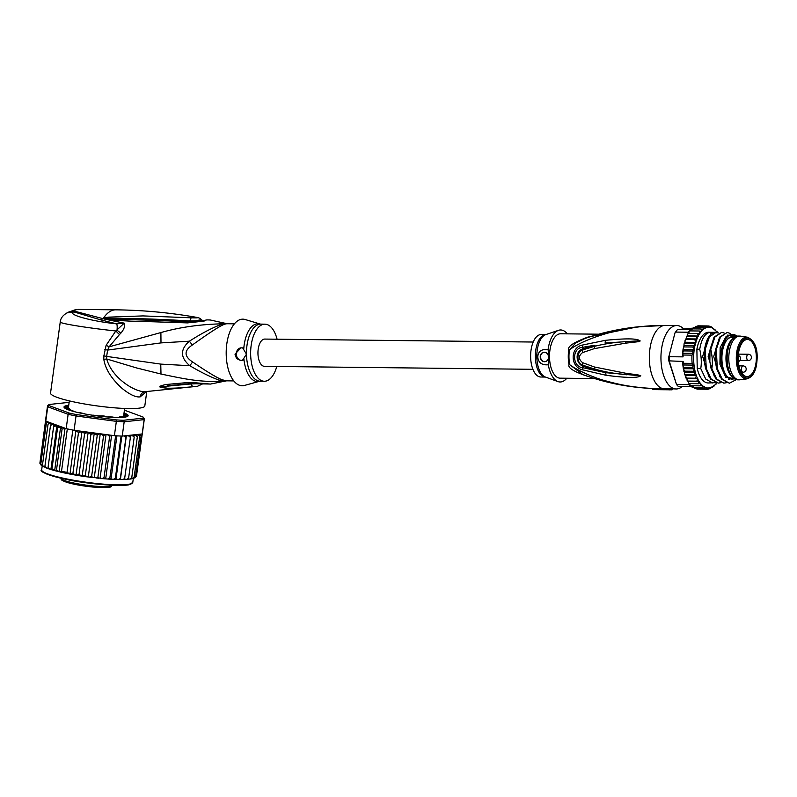 <?xml version="1.0" encoding="UTF-8"?>
<svg xmlns="http://www.w3.org/2000/svg" width="797" height="797" viewBox="0 0 797 797"><rect width="100%" height="100%" fill="white"/><g stroke="black" fill="none" stroke-linecap="round" stroke-linejoin="round"><path stroke-width="1.2" d="M746.928 339.512A18.55 9.096 90.6 0 0 738.152 358.431A18.55 9.096 90.6 0 0 746.998 376.592A18.55 9.096 90.6 0 0 747.576 376.563A18.55 9.096 -89.4 0 0 756.353 357.554A18.55 9.096 -89.4 0 0 747.407 339.482A18.55 9.096 -89.4 0 0 746.928 339.512M740.164 379.77A21.888 10.73 -89.4 0 1 740.024 379.79A21.888 10.73 -89.4 0 1 739.895 379.81A21.888 10.73 90.6 0 1 739.277 379.84A21.888 10.73 90.6 0 1 728.787 358.471A21.888 10.73 90.6 0 1 739.128 336.105A21.888 10.73 -89.4 0 1 739.755 336.075A21.888 10.73 -89.4 0 1 740.513 336.135L747.476 337.211C754.241 340.369 757.459 347.303 757.15 358.002C756.781 366.59 755.207 376.074 747.018 378.864A20.881 10.231 -89.4 0 1 746.889 378.884A20.881 10.231 90.6 0 1 736.298 359.128A20.881 10.231 90.6 0 1 746.161 337.181A20.881 10.231 -89.4 0 1 747.476 337.211M739.755 336.075L738.102 336.055A21.888 10.73 -89.4 0 0 737.474 336.085A21.888 10.73 90.6 0 0 733.768 337.848A21.888 10.73 90.6 0 0 727.123 357.813A21.888 10.73 90.6 0 0 733.32 377.927A21.888 10.73 90.6 0 0 737.614 379.82L739.277 379.84M733.768 337.848L732.124 339.283A20.304 9.953 90.6 0 0 725.967 357.803A20.304 9.953 90.6 0 0 731.716 376.453L733.32 377.927M661.759 388.747L652.504 388.488L652.524 389.534A275.304 239.538 83.9 0 0 653.938 389.623L672.09 389.823L672.07 388.926M653.938 389.623L663.582 389.733A32.667 16.02 90.6 0 1 661.769 389.275L669.47 389.853M682.122 386.625A31.721 15.551 -89.4 0 1 677.042 388.926A31.721 15.551 -89.4 0 1 676.145 388.976L661.749 388.298L661.769 389.275M588.335 376.573C574.009 371.781 567.574 367.815 569.018 364.667A4.443 1.494 169 0 1 569.725 364.707A22.286 10.929 -89.4 0 1 568.978 357.763A22.286 10.929 -89.4 0 1 569.466 349.893C583.085 339.213 623.453 324.887 664.329 325.455L637.231 326.909L587.648 337.171C573.531 342.431 567.235 346.675 568.759 349.903A4.443 1.076 8.7 0 0 569.466 349.893L575.773 342.909L584.839 338.556M652.823 388.528C628.275 387.422 604.923 382.759 582.776 374.55L569.725 364.707C577.317 370.446 594.791 378.037 604.634 380.567C619.219 384.612 630.606 387.153 652.643 388.508M640.22 340.957L638.726 340.12C634.92 338.416 623.782 338.496 605.331 340.339L582.388 345.071C569.875 347.412 570.174 367.407 582.816 369.888L606.029 375.277C623.702 377.609 634.801 378.037 639.314 376.563L640.828 375.805L637.69 374.799L626.442 373.394L594.393 366.989L582.687 362.705C578.403 359.288 578.343 355.92 582.507 352.613L594.313 348.628L625.615 343.168L638.905 341.634L640.22 340.957L626.153 341.574L640.071 340.967M676.145 388.976A31.721 15.551 -89.4 0 1 660.942 358.002A31.721 15.551 -89.4 0 1 675.936 325.584A31.721 15.551 -89.4 0 1 676.842 325.545A31.721 15.551 -89.4 0 1 683.696 328.912M657.117 325.435L664.329 325.455A31.721 15.551 90.6 0 0 649.386 355.024A31.721 15.551 90.6 0 0 661.749 388.298M665.236 325.415L664.329 325.455A31.721 15.551 90.6 0 1 665.236 325.415L676.842 325.545M592.35 336.055L587.648 337.171M598.696 334.192L560.64 333.774A22.206 10.889 90.6 0 0 549.512 356.448L548.326 364.777C541.88 365.315 538.354 362.725 537.756 356.996C538.134 351.228 541.571 348.827 548.067 349.793A26.012 12.752 -89.4 0 1 558.528 330.317A26.012 12.752 -89.4 0 1 567.285 333.853M548.067 349.793L549.512 356.448M548.515 357.026A4.762 4.144 -96.1 0 0 543.863 352.244A4.762 4.144 -96.1 0 0 540.227 356.926A4.762 4.144 -96.1 0 0 544.879 361.708A4.762 4.144 -96.1 0 0 548.515 357.026M549.532 357.843A22.206 10.889 90.6 0 0 560.152 378.177L594.393 378.555M566.797 378.246A26.012 12.752 -89.4 0 1 557.96 381.584A26.012 12.752 -89.4 0 1 548.326 364.777M541.283 334.511A21.25 10.421 90.6 0 0 530.633 356.877A21.25 10.421 90.6 0 0 540.814 377.011L545.457 377.061A21.25 10.421 -89.4 0 1 535.355 356.936A21.25 10.421 -89.4 0 1 535.345 356.687A21.25 10.421 -89.4 0 1 545.925 334.561L541.283 334.511M545.028 361.689A4.762 4.144 83.9 0 1 540.535 356.897A4.762 4.144 83.9 0 1 544.012 352.234M625.615 343.168L626.153 341.574C616.918 342.272 608.29 343.009 594.891 346.217L594.99 345.191L582.856 348.867C574.607 351.168 575.763 363.85 583.155 366.192L595.17 370.167L605.74 372.687L582.796 367.686C572.087 367.009 571.748 347.89 582.438 347.353L594.99 345.191M605.331 340.339L605.132 343.039L638.397 340.807L638.726 340.12M582.388 345.071L582.846 349.843L594.891 346.217L594.313 348.628M626.442 373.394L627.04 374.829C610.343 373.066 605.053 371.781 595.04 369.2L583.115 365.285C576.729 364.269 575.842 351.786 582.846 349.843L582.507 352.613M582.816 369.888L582.687 362.705M640.828 375.805L605.74 372.687L606.029 375.277M639.314 376.563L638.965 375.905L640.688 375.805M726.087 375.108A20.612 10.112 90.6 0 0 731.546 378.485A20.612 10.112 90.6 0 0 733.32 378.186M734.724 337.111A21.25 10.421 90.6 0 0 726.665 340.239A21.25 10.421 90.6 0 0 721.913 358.989A21.25 10.421 90.6 0 0 726.276 375.377A21.25 10.421 90.6 0 0 734.266 378.685M733.768 337.589A20.612 10.112 90.6 0 0 732.005 337.251A20.612 10.112 90.6 0 0 726.466 340.508M716.274 331.452L714.74 329.34L714.62 329.928L710.934 326.581L710.924 327.796L708.932 325.983L709.001 327.487L706.899 325.933L707.069 327.697L704.877 326.421L705.156 328.414L702.894 327.437L703.313 329.629L700.991 328.982L701.549 331.333L699.198 331.004L699.915 333.475L697.554 333.495L698.421 336.035L696.07 336.384L697.106 338.964L694.785 339.642L695.94 342.381L693.709 343.208L695.084 345.729L692.882 347.024L693.968 349.485L692.294 351.019L693.231 353.35L691.965 355.123L683.119 355.024A31.721 15.551 90.6 0 0 683.059 356.867L669.241 356.717A31.721 15.551 90.6 0 0 669.321 361.31L676.514 384.493A31.721 15.551 90.6 0 0 678.506 386.585L691.218 386.724A31.721 15.551 -89.4 0 1 690.202 385.748A31.721 15.551 -89.4 0 1 689.226 384.632L676.514 384.493L668.822 360.852A30.445 14.924 90.6 0 1 668.753 357.016L674.979 332.907A30.445 14.924 90.6 0 1 675.557 332.07L676.324 331.034A31.721 15.551 90.6 0 0 675.597 332.08L688.319 332.219A31.721 15.551 -89.4 0 1 689.246 330.894A31.721 15.551 -89.4 0 1 690.222 329.709L677.51 329.569A31.721 15.551 90.6 0 0 676.324 331.034M677.51 329.569L692.852 328.135M668.822 360.852L683.139 361.459A31.721 15.551 90.6 0 0 683.268 363.293L692.115 363.392L693.43 365.096L692.583 367.407L694.307 368.822L693.3 371.263L695.542 372.338L694.267 374.879L696.518 375.487L695.452 378.206L697.803 378.645L696.847 381.175L699.218 381.275L698.431 383.746L700.792 383.506L700.155 385.868L702.496 385.3L702.018 387.501L704.309 386.615L703.96 388.627L706.192 387.432L705.973 389.215L708.115 387.74L708.005 389.275L710.047 387.531L710.027 388.787L711.95 386.814L712.01 387.76L713.803 385.589L713.913 386.226L715.487 384.194M717.609 332.548L716.971 331.522M707.168 325.963L709.081 325.993M710.107 326.571L710.934 326.581L711.153 327.547A30.445 14.924 90.6 0 1 712.648 328.195M712.408 327.697L713.046 328.424A30.445 14.924 90.6 0 1 714.491 329.47M714.451 329.33L714.869 329.809A30.445 14.924 90.6 0 1 716.224 331.223M716.473 331.462L716.583 331.662A30.445 14.924 90.6 0 1 717.161 332.439M708.115 389.265L698.889 389.135M711.781 387.222A30.445 14.924 90.6 0 1 710.266 387.79L710.027 388.787L709.141 388.777M713.654 386.047A30.445 14.924 90.6 0 1 712.189 387.013L711.502 387.75M715.447 384.383A30.445 14.924 90.6 0 1 714.052 385.728L713.594 386.216M716.583 382.998A30.445 14.924 90.6 0 1 715.816 383.955L715.696 384.194M716.134 384.064L716.902 383.038M694.277 327.876L696.03 326.322L695.781 327.308L695.721 326.362M704.877 326.421L696.03 326.322M693.629 327.428L693.858 328.095L694.048 327.338L692.394 329.061M692.145 328.882L691.059 329.649L692.145 328.882L700.991 328.982M696.917 326.332L697.933 325.834M696.07 336.384L687.223 336.284L687.791 334.082L688.708 333.395L688.02 333.375L688.857 333.355L689.246 330.894L699.198 331.004M692.882 347.024L684.035 346.924L684.025 344.025L687.114 335.985M687.901 381.135L689.096 383.556L698.431 383.746M686.486 378.436L688 381.076L696.847 381.175M685.221 375.248L686.606 378.107L695.452 378.206M684.254 372L684.454 371.163L684.563 373.883L685.42 374.779L694.267 374.879M691.059 329.649L690.571 330.914M715.208 382.64L708.274 382.988A25.374 12.443 -89.4 0 1 697.226 368.473L696.887 349.225A25.374 12.443 90.6 0 1 708.832 332.239L718.525 332.907M702.018 387.501L693.171 387.402L691.218 386.724M689.226 384.632L689.066 383.556M682.82 363.95L683.139 361.459M693.3 371.263L684.454 371.163L683.268 368.294L682.581 362.745M683.936 371.541L683.736 367.307L682.8 364.976L683.268 363.293M699.218 381.275L688.16 381.195M697.803 378.645L686.745 378.525M696.518 375.487L685.46 375.367M695.542 372.338L684.484 372.219M694.307 368.822L683.368 368.702M692.583 367.407L683.736 367.307M693.43 365.096L682.8 364.976M689.784 383.646L690.202 385.748L700.155 385.868M691.607 385.768L691.856 386.655M693.171 387.402L693.001 386.675L693.171 387.402L692.055 386.655M703.96 388.627L694.795 388.468M695.114 388.528L694.904 387.561L695.114 388.528L693.41 386.914M705.973 389.215L697.126 389.125L695.95 388.537M674.979 332.907L668.753 357.016M683.059 356.867L682.63 354.247M688.319 332.219L688.02 333.375M699.915 333.475L688.857 333.355M697.554 333.495L688.219 333.375M698.421 336.035L687.373 335.876M697.106 338.964L686.048 338.845M694.785 339.642L685.938 339.542L685.799 338.984M695.94 342.381L684.882 342.262M693.709 343.208L684.872 343.108L684.653 342.431M695.084 345.729L684.025 345.609M693.968 349.485L683.029 349.365L683.796 345.878M692.294 351.019L683.447 350.919L683.497 346.416M682.461 355.472L683.029 349.365M693.231 353.35L682.591 353.23L683.447 350.919M683.119 355.024L682.591 353.23M690.222 329.709L690.86 329.649M706.899 325.933L698.052 325.834M702.894 327.437L694.048 327.338M712.787 383.038L705.714 379.053L700.742 368.513C701.739 363.073 701.39 356.648 699.726 349.255C701.46 339.064 704.857 333.415 709.908 332.299L714.75 332.349C709.689 333.465 706.301 339.114 704.558 349.305L704.319 361.43L705.584 368.563L710.545 379.113L718.316 383.098L711.253 379.133L706.272 368.573L705.584 368.563M706.272 368.573L705.255 349.315L704.558 349.305M705.255 349.315L709.4 336.942L716.114 332.319M699.726 349.255L696.887 349.225M717.33 368.692L716.304 349.435L715.616 349.425L715.377 361.559L716.633 368.692L721.604 379.233L729.375 383.218L722.311 379.252L717.33 368.692L716.633 368.692M716.304 349.435L720.458 337.061L727.173 332.439L730.351 333.465M727.173 332.439L719.721 337.111L715.616 349.425M711.801 368.632C712.797 363.402 712.458 356.986 710.785 349.375L709.997 350.042L709.848 361.489L711.113 368.632L716.085 379.183L723.845 383.158L716.762 379.173L711.801 368.632L711.113 368.632M710.785 349.375L714.889 337.061L721.644 332.379L724.055 332.967M721.644 332.379L714.232 336.992L710.087 349.365M710.924 334.252L709.908 332.299M737.215 336.115L727.452 335.119L721.016 350.461L721.006 362.505C721.992 369.409 724.005 374.291 727.043 377.17L734.485 378.824M736.896 336.175A23.472 11.507 90.6 0 0 720.827 359.108L721.006 362.505A23.472 11.507 90.6 0 1 720.827 359.108L720.627 356.279M720.886 361.43L720.986 350.64M729.992 379.053L729.066 379.432M715.377 361.559L715.527 350.112M709.848 361.489L709.997 350.042M704.319 361.43L704.418 350.351M736.318 379.641L729.375 383.218M726.266 382.759L723.845 383.158M720.737 382.699L718.316 383.098M700.742 368.513L697.226 368.473M734.565 378.874L725.738 377.23L719.94 364.359L720.129 347.711L725.788 336.942M729.205 378.714L728.378 379.143M719.98 376.931L713.694 356.528L719.452 337.539M714.451 376.871L708.164 356.468L713.923 337.48M708.922 376.802L702.635 356.408L708.403 337.42M532.904 369.31L264.484 366.341A13.639 6.685 -89.4 0 1 257.949 353.43A13.639 6.685 -89.4 0 1 264.783 339.074L533.213 342.033M106.489 416.901L103.431 416.193M102.424 415.885L104.387 416.074A27.915 3.766 -172.2 0 1 103.411 415.984A27.915 3.766 -172.2 0 1 102.424 415.885L98.708 415.875A28.543 3.855 7.8 0 1 93.717 415.207L92.372 415.177M69.698 408.931A27.915 3.766 -172.2 0 1 69.16 408.592L70.365 409.837M69.16 408.592L68.213 409.528M123.555 416.442L123.674 415.556M77.827 412.507L79.939 412.677A28.543 3.855 7.8 0 0 82.051 413.145A28.543 3.855 7.8 0 0 84.273 413.603L84.771 413.942M66.181 428.627L62.096 428.925L60.612 427.112L57.593 427.71L56.856 425.887L50.898 469.483L51.974 468.815L54.664 470.628L56.487 470.031L59.117 471.625L61.528 471.226L67.038 472.402L69.987 473.936L72.896 473.508L76.014 475.161L79.023 474.554L82.509 476.198L85.309 475.5L90.928 434.405L87.72 432.492A47.571 6.416 -172.2 0 1 77.309 430.729L74.071 430.3A48.846 6.595 7.8 0 1 72.826 430.051A48.846 6.595 7.8 0 1 70.016 429.473A48.846 6.595 7.8 0 1 67.317 428.886A48.846 6.595 7.8 0 1 66.181 428.627L68.134 414.301L69.249 413.065L49.145 405.653L47.75 406.789A48.846 6.595 -172.2 0 1 47.521 405.962A48.846 6.595 -172.2 0 1 47.7 405.534L49.095 404.497L68.761 402.385A47.571 6.416 -172.2 0 1 69.13 402.405M51.008 469.553L64.398 472.95L81.762 476.078M68.731 405.364A32.348 4.364 7.8 0 0 68.223 405.414A32.348 4.364 7.8 0 0 64.248 407.586A32.348 4.364 7.8 0 0 80.228 413.035A32.348 4.364 7.8 0 0 123.943 417.249A32.348 4.364 7.8 0 0 127.759 416.263A32.348 4.364 7.8 0 0 124.033 412.926M64.408 407.755A32.029 4.324 -172.2 0 1 68.452 405.783A32.029 4.324 -172.2 0 1 68.672 405.763M123.983 413.324A32.029 4.324 -172.2 0 1 127.56 416.393M124.412 410.156L143.022 417.02L144.068 418.375A48.846 6.595 -172.2 0 1 144.307 419.192A48.846 6.595 -172.2 0 1 144.127 419.63L143.071 418.166L123.396 420.278A47.571 6.416 -172.2 0 1 116.242 419.899L76.462 414.589L76.024 415.974A48.846 6.595 -172.2 0 1 71.979 415.147A48.846 6.595 -172.2 0 1 68.134 414.301L47.75 406.789L45.798 421.105L64.547 428.019A47.571 6.416 -172.2 0 1 56.966 425.957M76.462 414.589A47.571 6.416 -172.2 0 1 69.249 413.065M123.396 420.278L124.183 421.772A48.846 6.595 -172.2 0 1 116.352 421.354L116.242 419.899M144.127 419.63L124.183 421.772L122.23 436.098L142.175 433.947L144.127 419.63M143.022 417.02A47.571 6.416 -172.2 0 1 143.071 418.166M49.145 405.653A47.571 6.416 -172.2 0 1 49.095 404.497M77.309 430.729L114.399 435.67L116.352 421.354L76.024 415.974L74.071 430.3M114.399 435.67A48.846 6.595 7.8 0 0 115.635 435.76A48.846 6.595 7.8 0 0 121.094 436.049A48.846 6.595 7.8 0 0 122.23 436.098M142.175 433.947A48.846 6.595 7.8 0 0 142.274 433.777A48.846 6.595 7.8 0 0 142.344 433.518L144.307 419.192M47.521 405.962L45.559 420.288A48.846 6.595 7.8 0 0 45.678 420.906A48.846 6.595 7.8 0 0 45.798 421.105M65.643 428.786L64.547 428.019M110.713 435.182L109.627 436.557L108.153 434.983L106.031 434.564L104.716 434.654L103.53 435.969L102.006 434.365L100.233 433.986L98.788 433.996L97.254 435.252L94.245 433.329L90.928 434.405M131.535 478.598L134.095 477.513L139.714 436.407L138.27 435.062L136.167 434.923L137.333 436.895L135.789 435.501L133.567 435.311L134.195 437.224L132.591 435.8L130.28 435.56L130.379 437.414L128.735 435.939L126.384 435.65L125.926 437.433L124.053 435.899M139.714 436.407L139.037 434.843A47.571 6.416 -172.2 0 1 138.27 435.062M135.211 477.712L133.866 478.15L135.49 476.995L141.109 435.889L139.814 434.554L137.951 434.435L139.037 434.843M140.352 434.146L141.318 435.78L135.699 476.885L134.524 477.782M53.857 424.751L47.91 468.526L53.867 424.931L52.712 424.512L50.51 425.319L51.685 423.685L49.912 423.307L48.049 424.193L50.012 422.669L48.049 422.221L46.375 423.127L47.661 421.792M53.708 426.505L56.507 425.817A47.571 6.416 -172.2 0 1 53.867 424.931M61.528 471.226L67.317 428.886M67.038 472.402L72.826 430.051M72.896 473.508L78.514 432.412L75.874 430.818L69.987 473.936M75.874 430.818L74.988 430.769M79.023 474.554L84.641 433.448L81.961 431.645L76.014 475.161M81.961 431.645L78.514 432.412M60.612 427.112L54.664 470.628M51.974 468.815L57.593 427.71M56.487 470.031L62.096 428.925M65.015 428.507L59.117 471.625M84.641 433.448L87.72 432.492M126.424 416.831A31.721 4.284 7.8 0 0 127.141 416.442L124.232 415.755A28.543 3.855 7.8 0 0 124.322 415.506A28.543 3.855 7.8 0 0 124.202 415.058L127.092 415.147A31.721 4.284 7.8 0 0 125.249 413.962L123.924 413.773M120.467 417.469L119.291 416.98A28.543 3.855 7.8 0 0 121.762 416.711L124.95 417.12M107.675 417L108.133 416.781A28.543 3.855 7.8 0 0 112.437 417.01L114.599 417.409M67.396 409.459L70.465 409.877A28.543 3.855 7.8 0 0 72.985 410.804L71.909 410.983M68.582 406.43L66.689 406.161A31.721 4.284 7.8 0 0 64.936 406.849L67.845 407.546A28.543 3.855 7.8 0 0 67.755 407.775A28.543 3.855 7.8 0 0 67.884 408.233L64.995 408.144A31.721 4.284 7.8 0 0 65.384 408.482M106.031 434.564L100.073 478.15L102.434 478.608L107.944 479.037L109.847 478.1L115.635 435.76M102.195 478.579L104.018 477.662L109.627 436.557M104.018 477.662L104.656 478.788M111.62 435.301L105.702 478.638M109.847 478.1L110.265 479.196L107.944 479.037M110.265 479.196L124.501 479.515L130.379 437.414M116.93 435.839L111.032 478.987M113.353 479.356L115.316 478.399L121.094 436.049M115.316 478.399L115.505 479.445M121.861 436.079L115.963 479.186M118.325 479.525L120.307 478.529L125.926 437.433M120.307 478.529L120.267 479.545A47.571 6.416 7.8 0 1 118.982 479.535M126.384 435.65L120.427 479.246M122.778 479.535L124.76 478.509M124.641 479.176L126.633 479.386L128.576 478.33L134.195 437.224M128.576 478.33L128.158 479.316L126.633 479.386M128.427 478.977L129.831 479.097L131.714 477.991L137.333 436.895M131.714 477.991L130.957 478.927M129.831 479.097L131.156 478.957M134.095 477.513L133.079 478.439M132.312 478.648L133.468 478.449M134.962 477.353L136.486 476.118L142.274 433.777M45.568 420.557L39.92 463.037M45.678 420.906L39.89 463.246L41.085 464.84M41.574 465.398L40.757 464.233L42.45 465.896M41.165 465.309L42.092 465.817M40.757 464.233L46.375 423.127M85.309 475.5L87.152 476.855L82.509 476.198M88.118 432.522L82.161 476.118M87.152 476.855L100.073 478.15M94.245 433.329L88.288 476.915M89.433 477.164L91.635 476.347L97.254 435.252M91.635 476.347L92.831 477.592M100.233 433.986L94.275 477.582M96.048 477.961L97.911 477.074L103.53 435.969M97.911 477.074L98.758 478.25M43.038 466.414L42.43 465.289L48.049 424.193M42.43 465.289L43.955 466.893L42.759 466.365M44.881 467.092L43.955 466.893M44.891 466.424L45.07 467.48L46.754 468.098L44.891 466.424L50.51 425.319M47.9 468.347L46.754 468.098M47.91 468.526L48.089 467.6L50.55 469.403L47.92 468.566M276.778 366.481A28.543 13.997 -89.4 0 1 264.315 381.255A28.543 13.997 -89.4 0 1 250.647 354.207A28.543 13.997 -89.4 0 1 264.953 324.17A28.543 13.997 -89.4 0 1 277.077 339.203M190.483 383.437L190.931 383.955L159.898 386.874C159.579 386.147 161.781 385.34 166.503 384.463L168.944 385.618L189.806 383.646A9.514 3.208 86 0 0 189.855 383.646M190.393 383.437L192.705 386.714L190.931 383.955L196.969 383.716M196.371 386.346L192.705 386.714C182.802 387.721 175.968 388.338 166.145 388.199L165.676 386.545L159.898 386.874M242.876 360.364C238.393 360.553 235.773 358.491 235.025 354.187L240.913 347.831L242.657 347.89L246.482 354.167L242.427 360.423A6.346 5.519 83.9 0 1 236.271 354.047A6.346 5.519 83.9 0 1 241.023 347.821M103.62 318.382L107.904 318.272L103.451 318.182L108.223 317.156L107.904 318.272C134.075 318.282 161.383 319.179 189.806 320.962L191.15 317.814C197.477 318.013 199.13 317.834 196.122 317.276L196.6 317.355C198.712 317.575 200.515 318.521 202.03 320.205L202.398 320.593M198.931 319.986C207.061 320.015 198.005 320.882 189.806 320.962L189.327 321.958M108.223 317.156L142.982 315.911L191.15 317.814M103.172 318.392L105.124 318.641L103.451 318.182A41.235 20.214 -89.4 0 1 114.648 309.884A41.235 20.214 -89.4 0 1 115.824 309.834C143.032 310.143 169.96 312.653 196.6 317.355M189.895 383.646A9.514 3.208 86 0 1 188.231 382.51L188.132 382.52A9.514 3.208 86 0 0 189.806 383.646L210.577 384.044M188.132 382.52L166.503 384.463M166.145 388.199L160.117 387.212M144.695 391.725L197.457 386.296L202.189 384.114M188.231 382.51L193.213 382.59L194.06 383.257M193.213 382.59L210.428 384.074L226.139 380.896A28.792 14.117 90.6 0 1 224.017 381.036A12.682 11.048 -84.9 0 1 226.189 380.807L221.705 379.631C216.296 377.409 206.602 371.522 192.625 361.977L189.816 365.713L160.755 364.109L106.649 356.408L107.605 350.082L160.994 342.899L189.387 341.196C180.072 349.435 180.212 357.604 189.816 365.713C200.416 372.01 210.219 376.851 219.215 380.219L224.017 381.036C201.163 382.64 185.512 379.123 160.994 374.032L136.516 367.925L106.748 358.999L106.649 356.408L103.859 355.89L103.819 359.347C105.294 368.921 111.331 378.575 121.941 388.288C129.831 394.684 135.918 397.534 140.202 396.846L146.429 391.636M243.713 349.475A28.921 14.177 -89.4 0 1 260.091 324.02L245.177 319.517A33.305 16.329 90.6 0 0 226.199 354.217A33.305 16.329 90.6 0 0 244.45 385.459L259.463 381.285A28.921 14.177 -89.4 0 1 243.882 358.789M60.682 321.689C55.262 322.765 85.757 327.816 115.824 330.974L124.202 323.154L116.591 323.851C117.189 324.618 117.338 326.73 117.029 330.217L120.855 333.166C124.143 329.261 125.259 325.923 124.202 323.154L104.626 319.089L73.095 310.8L66.809 313.012M77.11 309.475L73.095 310.8L73.832 311.896L67.107 312.852C62.833 315.293 60.552 318.332 60.253 321.968L50.54 393.07A47.571 6.416 7.8 0 0 85.199 404.089A47.571 6.416 7.8 0 0 138.648 408.213A47.571 6.416 7.8 0 0 144.815 405.952L146.768 391.616M103.819 359.347L106.748 358.999C111.939 378.326 135.46 392.403 145.273 391.676C142.514 392.034 140.83 393.758 140.202 396.846M106.131 345.28L109.099 346.825L119.46 334.561L115.824 330.974L106.131 345.28L103.859 355.89M104.825 349.564L107.605 350.082L109.099 346.825L160.894 332.558C179.833 327.188 200.535 324.269 223.021 323.801C213.556 327.099 202.348 332.897 189.387 341.196L192.326 345.011C183.898 350.67 183.997 356.319 192.625 361.977M100.482 319.796L73.832 311.896C66.31 314.148 90.42 321.171 116.591 323.851L100.482 319.796L103.49 318.501M104.626 319.089L155.276 320.324M204.142 321.101L187.524 322.895L188.839 321.858L155.345 320.324L153.682 321.799L130.748 321.181L109.358 319.946L110.384 318.87M227.265 323.751A12.682 11.048 95.1 0 1 227.135 323.741A12.682 11.048 95.1 0 1 225.72 323.502A28.792 14.117 90.6 0 0 223.021 323.801A12.682 10.929 -106.9 0 0 225.202 324.06C221.476 324.947 210.528 331.921 192.326 345.011M188.839 321.858L155.345 320.324M187.524 322.895L153.682 321.799M210.259 319.976L206.891 319.886C201.502 321.061 195.464 321.709 188.769 321.849M234.428 323.831L227.135 323.741L210.149 319.956M120.855 333.166L119.46 334.561M746.719 357.574A3.168 1.554 90.6 0 0 748.234 360.583A3.168 3.168 0 0 0 751.441 357.355A3.168 3.168 0 0 0 748.303 354.237A3.168 1.554 90.6 0 0 746.719 357.574M743.232 365.923A3.168 1.554 90.6 0 0 743.063 365.903A3.168 1.554 90.6 0 0 742.973 365.913A3.168 1.554 90.6 0 0 741.469 369.15A3.168 1.554 90.6 0 0 742.993 372.249A3.168 1.554 90.6 0 0 743.083 372.239M746.909 338.137A19.935 9.773 -89.4 0 1 757.02 356.986A19.935 9.773 -89.4 0 1 747.606 377.947A19.935 9.773 90.6 0 1 737.484 359.088A19.935 9.773 90.6 0 1 746.909 338.137M569.018 364.667A22.206 10.889 -89.4 0 1 568.281 357.743A22.206 10.889 -89.4 0 1 568.271 357.355A22.206 10.889 -89.4 0 1 568.759 349.903M558.528 330.317L545.806 334.601A21.519 10.55 90.6 0 0 536.809 356.717A21.519 10.55 90.6 0 0 536.809 356.966A21.519 10.55 90.6 0 0 545.337 377.021L557.96 381.584M594.393 366.989L595.17 370.167M692.115 363.392A31.721 15.551 -89.4 0 1 691.965 355.123M706.839 327.428A30.445 14.924 90.6 0 0 705.325 328.005M704.917 328.215A30.445 14.924 90.6 0 0 703.452 329.181M703.064 329.5A30.445 14.924 90.6 0 0 701.669 330.845M701.3 331.263A30.445 14.924 90.6 0 0 699.995 332.967M699.656 333.485A30.445 14.924 90.6 0 0 698.471 335.517M698.162 336.115A30.445 14.924 90.6 0 0 697.126 338.436M696.857 339.114A30.445 14.924 90.6 0 0 695.93 341.813M695.701 342.561A30.445 14.924 90.6 0 0 695.024 345.211M708.792 327.168A30.445 14.924 90.6 0 0 707.258 327.328M710.735 327.418A30.445 14.924 90.6 0 0 709.21 327.178M706.371 387.8A30.445 14.924 90.6 0 0 707.895 388.049M704.468 387.033A30.445 14.924 90.6 0 0 705.953 387.681M702.625 385.758A30.445 14.924 90.6 0 0 704.06 386.794M700.892 384.005A30.445 14.924 90.6 0 0 702.237 385.419M699.278 381.793A30.445 14.924 90.6 0 0 700.533 383.556M697.833 379.173A30.445 14.924 90.6 0 0 698.959 381.265M696.528 376.054A30.445 14.924 90.6 0 0 697.544 378.555M695.512 372.866A30.445 14.924 90.6 0 0 696.279 375.367M694.854 345.998A30.445 14.924 90.6 0 0 695.313 372.119M708.324 388.059A30.445 14.924 90.6 0 0 709.848 387.89M111.919 485.204A25.693 3.467 -172.2 0 1 108.591 486.399A25.693 3.467 -172.2 0 1 93.249 485.981A25.693 3.467 -172.2 0 1 61.01 478.25M62.156 479.475A24.418 3.298 7.8 0 0 92.741 487.017M42.221 465.846L41.663 469.871A45.987 6.207 7.8 0 0 64.696 478.519A45.987 6.207 7.8 0 0 64.985 478.579A45.987 6.207 7.8 0 0 132.8 482.324L133.318 478.499M64.497 472.96A47.571 6.416 7.8 0 0 75.854 475.122M76.143 475.171A47.571 6.416 7.8 0 0 80.945 475.958M110.614 435.202A47.571 6.416 -172.2 0 1 108.153 434.983M126.225 435.959A47.571 6.416 -172.2 0 1 124.282 435.929M130.429 435.899A47.571 6.416 -172.2 0 1 128.735 435.939M134.016 435.69A47.571 6.416 -172.2 0 1 132.591 435.8M136.915 435.331A47.571 6.416 -172.2 0 1 135.789 435.501M140.481 434.196A47.571 6.416 -172.2 0 1 139.814 434.554M48.049 422.221A47.571 6.416 -172.2 0 1 47.531 421.802M93.11 433.269A47.571 6.416 -172.2 0 1 88.467 432.602M98.788 433.996A47.571 6.416 -172.2 0 1 95.391 433.568M104.716 434.654A47.571 6.416 -172.2 0 1 102.006 434.365M49.912 423.307A47.571 6.416 -172.2 0 1 48.996 422.828M52.712 424.512A47.571 6.416 -172.2 0 1 51.167 423.884M102.674 478.618A47.571 6.416 7.8 0 0 104.427 478.768M108.472 479.077A47.571 6.416 7.8 0 0 110.096 479.186M113.941 479.386A47.571 6.416 7.8 0 0 115.396 479.445M83.257 476.307A47.571 6.416 7.8 0 0 86.604 476.785M90.001 477.234A47.571 6.416 7.8 0 0 92.462 477.542M96.527 478.011A47.571 6.416 7.8 0 0 98.479 478.22M51.357 469.652A47.571 6.416 7.8 0 0 54.146 470.459M54.953 470.678A47.571 6.416 7.8 0 0 64.308 472.92M66.679 409.15L66.799 408.273M67.705 409.489L67.875 408.273L67.715 409.489M66.549 407.177L66.689 406.161M67.516 406.221L67.366 407.327M124.252 414.998L124.412 413.802M125.099 414.998L125.249 413.962M123.943 416.951L124.202 415.058L123.933 416.951M125.328 416.074L125.189 417.08M126.524 416.781L126.593 416.273M65.205 479.166A45.359 6.117 7.8 0 0 131.844 483.361M42.301 471.127A45.359 6.117 7.8 0 0 64.826 479.087M264.953 324.17L260.778 324.12A28.543 13.997 90.6 0 0 246.482 354.167A28.543 13.997 90.6 0 0 246.482 354.575A28.543 13.997 90.6 0 0 260.151 381.205L264.315 381.255M226.189 380.807A28.543 13.997 90.6 0 0 226.717 380.836L226.139 380.896M221.705 379.631L219.215 380.219M160.755 364.109L160.994 374.032M227.354 323.751A28.543 13.997 90.6 0 0 225.202 324.06M160.994 342.899L160.894 332.558M739.925 360.483L748.234 360.583M738.301 361.619A3.168 3.168 0 0 0 738.261 355.522M741.27 372.229L742.993 372.249A3.168 3.168 0 0 0 746.191 368.921A3.168 3.168 0 0 0 743.063 365.903L738.939 365.863M738.391 354.127L748.303 354.237M747.018 378.864L740.024 379.79M733.619 378.186L729.783 378.147M734.067 337.599L730.231 337.549M642.392 326.362L637.231 326.909C618.89 328.872 601.426 332.748 584.819 338.556M689.086 383.586L688.718 383.058M687.502 381.096L687.114 380.358M686.107 378.226L685.699 377.23M684.902 374.979L684.563 373.883M686.725 336.165L686.317 337.091M685.44 339.303L685.031 340.478M684.344 342.8L684.025 344.025M704.379 350.67L704.468 349.983M111.919 485.184C110.066 486.389 116.093 488.302 92.791 487.037C82.37 485.971 73.703 484.397 66.799 482.334C58.928 479.216 61.977 479.884 61.01 478.22M69.339 400.891L68.163 409.519M124.651 408.443L123.495 416.861M132.8 482.324L129.831 484.437C126.813 486.688 90.24 484.835 65.155 479.166L64.876 479.107C46.525 474.394 38.794 471.316 41.663 469.871M260.778 324.12L260.091 324.02M259.463 381.285L260.151 381.205M78.285 309.415L115.824 309.834M75.974 309.525L67.835 312.364M226.717 380.836L233.8 380.916M155.305 320.324L153.273 320.264M202.607 320.414L203.125 320.464M224.555 323.144L226.288 323.582"/></g></svg>
